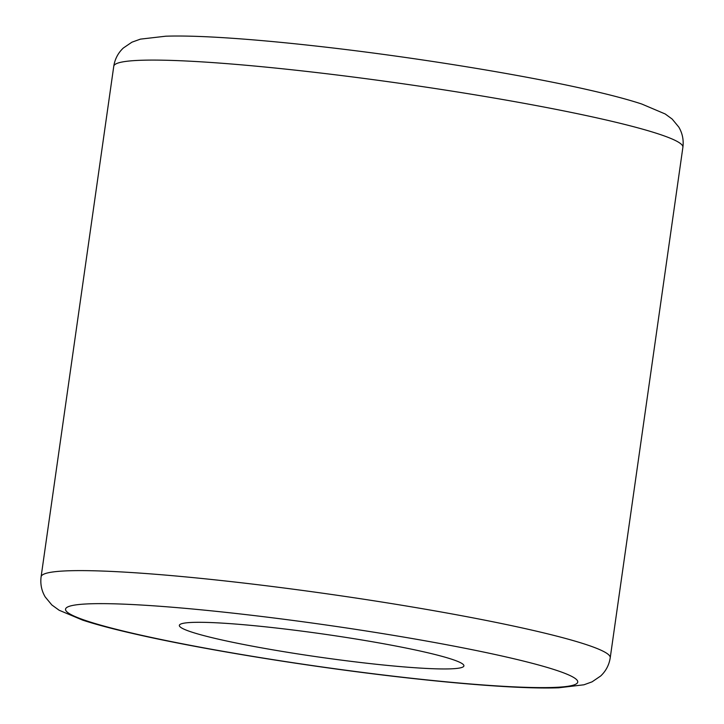 <?xml version="1.0" encoding="UTF-8"?>
<svg xmlns="http://www.w3.org/2000/svg" width="724" height="724" viewBox="0 0 724 724"><rect width="100%" height="100%" fill="white"/><g stroke="black" fill="none" stroke-linecap="round" stroke-linejoin="round"><path stroke-width="1.09" d="M423.25 651.718A143.714 11.702 8.1 0 1 463.577 664.867A143.714 11.702 8.1 0 1 380.019 664.659A143.714 11.702 8.1 0 1 220.015 639.536A143.714 11.702 8.1 0 1 179.959 624.495A143.714 11.702 8.1 0 1 274.043 627.762A143.714 11.702 8.1 0 1 423.25 651.718M601.563 118.935A287.428 23.403 -171.9 0 0 292.27 69.821A287.428 23.403 -171.9 0 0 113.768 66.255C114.908 59.006 118.103 52.924 123.342 48.01L131.913 42.191L140.429 39.132L165.796 36.2C180.475 35.72 199.299 36.2 222.295 37.621C249.364 39.286 280.387 42.073 315.356 45.974C408.128 56.246 518.538 73.948 587.58 89.676C609.87 94.708 627.934 99.487 641.754 104.021L665.202 113.976L672.18 119.071L678.786 127.062C682.442 133.243 683.809 139.976 682.895 147.253A287.428 23.403 -171.9 0 0 601.563 118.935M504.547 656.596A258.685 21.059 -171.9 0 0 142.347 605.092A258.685 21.059 -171.9 0 0 138.727 634.658A258.685 21.059 -171.9 0 0 500.918 686.162A258.685 21.059 -171.9 0 0 504.547 656.596M610.232 657.763C609.092 665.012 605.898 671.085 600.658 676.008L592.078 681.836L583.96 684.786L558.647 687.8C543.471 688.316 523.796 687.809 499.641 686.271C472.301 684.533 441.088 681.691 406.001 677.745C313.773 667.438 204.82 649.917 136.42 634.333C114.365 629.364 96.455 624.631 82.69 620.142L59.151 610.251L51.82 604.938L45.214 596.956C41.558 590.775 40.191 584.042 41.105 576.766A287.428 23.403 8.1 0 1 219.607 580.34A287.428 23.403 8.1 0 1 528.909 629.446A287.428 23.403 8.1 0 1 610.232 657.763L682.895 147.253M41.105 576.766L113.768 66.255"/></g></svg>
